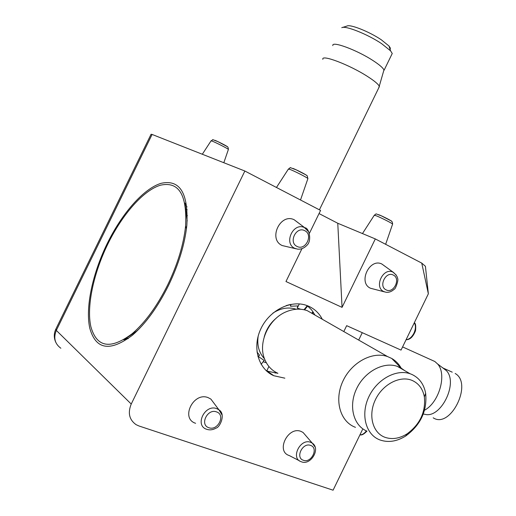 <?xml version="1.0" encoding="UTF-8"?>
<svg xmlns="http://www.w3.org/2000/svg" width="516" height="516" viewBox="0 0 516 516"><rect width="100%" height="100%" fill="white"/><g stroke="black" fill="none" stroke-linecap="round" stroke-linejoin="round"><path stroke-width="0.77" d="M107.825 244.062C93.525 273.345 86.391 306.485 90.842 326.583C96.673 347.539 110.469 349.893 132.238 333.652C145.325 322.352 157.18 306.033 167.797 284.697C177.691 264.05 183.619 244.481 185.599 225.989C187.185 194.693 178.781 181.103 160.399 185.212C143.345 190.385 122.311 214.437 107.825 244.062M187.198 220.983L185.109 204.207M124.801 339.147L136.205 331.517L138.972 329.066M168.629 285.258C157.793 307.039 145.693 323.719 132.335 335.297C109.953 352.06 95.776 349.687 89.784 328.189C85.211 307.581 92.532 273.628 107.18 243.623C122.021 213.282 143.571 188.63 161.056 183.328C179.923 179.123 188.521 193.119 186.844 225.318C184.793 244.21 178.723 264.192 168.629 285.258M384.917 266.256L381.859 264.018C369.488 257.723 357.769 282.858 370.553 288.263L384.62 291.908M298.254 222.86L294.185 219.745C280.194 212.766 267.862 239.43 282.246 245.558L295.952 248.783M214.379 403.751L210.896 399.107L208.193 397.655C193.448 391.515 180.155 418.605 195.622 423.294M305.878 435.723L303.073 432.473L301.028 431.408C287.993 425.939 275.531 451.429 289.237 455.538L299.461 460.807M265.869 370.353L268.043 371.32L277.911 373.313C271.668 370.482 267.204 365.67 264.534 358.884C257.729 342.379 268.965 318.366 286.657 311.593C293.843 308.723 300.699 308.407 307.226 310.645L314.747 314.947M314.986 315.082L311.619 309.923L307.284 305.666L304.014 309.735M284.858 378.176L273.79 375.719C258.303 369.017 252.047 347.391 260.819 328.892C269.391 310.31 290.747 299.654 306.665 305.44L308.897 306.33C314.779 309.058 319.249 313.367 322.307 319.269M343.804 331.556L346.668 325.667L401.048 350.1L428.351 293.81L425.423 266.295L421.753 263.108L375.313 238.927L342.056 307.368L337.767 223.26L375.313 238.927M60.862 348.242C54.819 343.811 53.303 337.864 56.315 330.408L55.934 328.911L151.078 134.25L152.097 134.45L56.315 330.408L131.238 404.041L244.861 171.022L152.097 134.45M309.426 233.316L320.565 210.431L244.861 171.022M319.036 213.566L337.767 223.26M428.351 293.81L421.753 263.108M301.957 248.66L285.967 281.53L342.056 307.368M131.238 404.041C127.633 412.884 129.245 419.753 136.063 424.649L138.985 425.984L333.084 490.2L362.496 429.57M362.271 332.678L358.685 340.063M424.558 410.207C439.297 402.428 447.153 373.977 437.555 363.935L434.833 361.497L431.608 360.039M443.173 367.985L442.367 367.592M423.281 414.032L424.752 414.271C440.677 419.076 458.556 383.027 446.392 370.643L443.863 368.398L452.229 372.165M433.188 417.805C450.404 429.318 473.166 383.427 455.17 373.487M378.692 87.991L379.266 86.198C378.105 83.985 374.152 80.715 367.405 76.394C349.461 64.79 321.087 54.038 322.868 59.34M383.452 71.672L383.956 69.931C382.937 67.796 379.389 64.745 373.313 60.765C357.182 50.091 331.453 40.571 332.846 45.627M391.476 55.064L392.244 53.49L390.567 50.832L381.634 43.673C367.792 34.301 345.268 25.323 341.773 27.683M390.122 49.478L390.373 48.123L388.974 45.982L381.279 39.777C369.392 31.695 350.054 24.013 346.958 26.058L342.463 27.471M300.693 309.252L297.235 308.078L299.332 303.905M263.134 361.768L266.333 362.742M258.161 356.363L264.16 360.445L261.148 364.322M256.987 351.983L259.548 355.227L257.91 356.569M289.779 304.608L286.148 305.614M290.56 304.446L290.521 306.246L290.985 304.363M297.235 308.078L297.777 305.917L290.521 306.246M264.25 336.806C266.275 329.356 270.261 323.151 276.202 318.204M355.46 427.345L354.563 426.984C339.773 420.895 334.149 399.616 342.979 380.989C351.609 362.29 372.397 351.151 387.51 356.55L391.741 358.465C395.914 360.89 399.178 364.335 401.538 368.792M367.011 431.17C353.447 425.668 348.345 406.105 356.479 388.948C364.425 371.72 383.511 361.4 397.326 366.36L401.074 368.056L404.608 370.565M380.002 439.967L379.292 439.69C365.612 434.182 360.523 414.348 368.798 396.881C376.893 379.35 396.204 368.779 410.136 373.758L411.794 374.397C419.315 377.918 423.933 384.239 425.655 393.353C427.332 410.736 420.682 424.958 405.699 436.014C396.856 441.502 388.29 442.818 380.002 439.967M384.846 437.258C372.488 432.743 367.902 414.961 375.506 399.513C382.924 383.994 400.403 375.19 412.349 380.524C418.863 383.543 422.862 388.993 424.358 396.888C425.816 411.955 420.056 424.275 407.066 433.866C399.397 438.613 391.992 439.742 384.846 437.258M268.881 366.457L266.688 371.114M275.415 372.036L275.183 373.113M312.386 313.193L313.425 312.386M313.154 311.986L311.967 312.928M304.55 309.858L307.82 305.872M311.916 312.896L313.122 311.935M307.317 305.678L304.072 309.748M128.142 338.619L123.769 339.78M184.883 203.046L186.966 206.929M303.395 460.278C311.361 463.433 318.875 447.959 310.606 445.424C302.634 442.148 295.017 457.827 303.395 460.278M301.234 461.717L301.189 461.704C290.276 458.447 300.26 438.013 310.658 442.315L312.29 443.154L314.992 446.875M208.857 427.712C217.894 431.253 225.898 414.806 216.546 411.903C207.503 408.214 199.376 424.907 208.857 427.712M206.716 429.299L206.652 429.273C194.319 425.552 204.981 403.815 216.765 408.653L218.926 409.807L222.177 415.199M386.136 289.876C393.631 293.965 401.113 278.55 393.321 275.073C385.82 270.855 378.234 286.483 386.136 289.876M381.859 264.018L393.276 272.287C396.075 274.738 397.513 276.789 397.591 278.447C398.913 279.717 395.308 289.695 394.263 289.16C391.689 291.617 388.89 292.643 385.878 292.217L383.84 291.585C373.681 287.27 383.078 267.12 392.928 272.106L396.211 275.028M297.081 246.435C305.582 251.034 313.56 234.645 304.75 230.684C296.242 225.931 288.147 242.559 297.081 246.435M294.185 219.745L304.853 227.795C308.897 227.421 312.309 240.856 306.768 245.442C304.059 248.248 300.976 249.473 297.519 249.125L294.797 248.325C283.342 243.423 293.243 222.022 304.401 227.569L308.858 231.968M292.907 168.41C296.681 169.783 307.226 175.234 306.723 175.55M307.833 178.781L307.917 178.542C306.917 177.388 293.791 170.738 289.644 169.3L288.347 169.132L276.466 187.469M378.615 214.662L378.628 214.669C382.24 216.004 391.876 220.919 391.489 221.229M392.547 224.26L392.618 224.054C391.734 223.054 380.208 217.262 375.893 215.649L374.242 215.314L362.464 233.567M214.85 140.287C217.881 141.41 227.543 146.376 227.304 146.699M228.356 149.55L228.407 149.401C227.724 148.524 215.178 142.164 211.87 141.023L211.018 140.907L202.317 154.245M366.895 431.118C363.999 434.195 361.684 435.433 359.949 434.827C362.193 434.936 364.322 433.621 366.341 430.873M406.092 339.696C409.156 339.438 411.768 337.27 413.929 333.188C415.799 328.963 415.922 325.493 414.296 322.79M296.242 309.252C288.534 306.775 280.769 308.058 272.938 313.089M258.187 336.026C256.865 345.243 258.968 352.821 264.495 358.768M186.45 228.717L185.599 225.989M136.205 331.517L132.238 333.652M185.786 209.122L187.218 209.799M126.62 337.954L128.149 338.535M186.102 214.998L187.385 215.611M128.323 338.483L124.756 339.173M301.189 461.704C310.658 465.974 320.978 448.701 312.29 443.154L303.073 432.473M206.652 429.273C209.722 430.325 212.863 429.931 216.081 428.099C219.842 427.474 226.131 414.077 218.926 409.807L210.896 399.107M288.45 168.951C292.179 167.481 286.664 166.481 296.21 169.835C310.471 177.44 306.252 174.208 307.917 178.542L300.512 199.989M374.332 215.159C377.377 213.36 374.081 213.43 381.143 215.74L390.799 220.713C391.844 220.958 392.45 222.067 392.618 224.054L385.639 244.307M211.083 140.797C214.585 139.397 209.793 138.746 217.752 141.558L227.079 146.518C227.795 146.621 228.24 147.582 228.407 149.401L223.821 162.727M414.309 322.758C415.625 323.313 416.025 325.977 415.515 330.75C413.103 336.819 409.956 339.812 406.073 339.741M273.79 375.719L266.92 370.849M55.651 329.505C53.825 333.781 53.851 338.012 55.734 342.218M434.833 361.497L402.59 346.92M446.392 370.643L437.555 363.935M379.402 86.533L319.404 209.825M383.956 69.931L379.266 86.198M392.244 53.49L384.078 70.266M388.974 45.982L390.567 50.832M387.51 356.55L307.226 310.645M401.074 368.056L391.741 358.465M410.136 373.758L397.326 366.36M424.358 396.888L425.655 393.353M407.066 433.866L405.699 436.014"/></g></svg>
